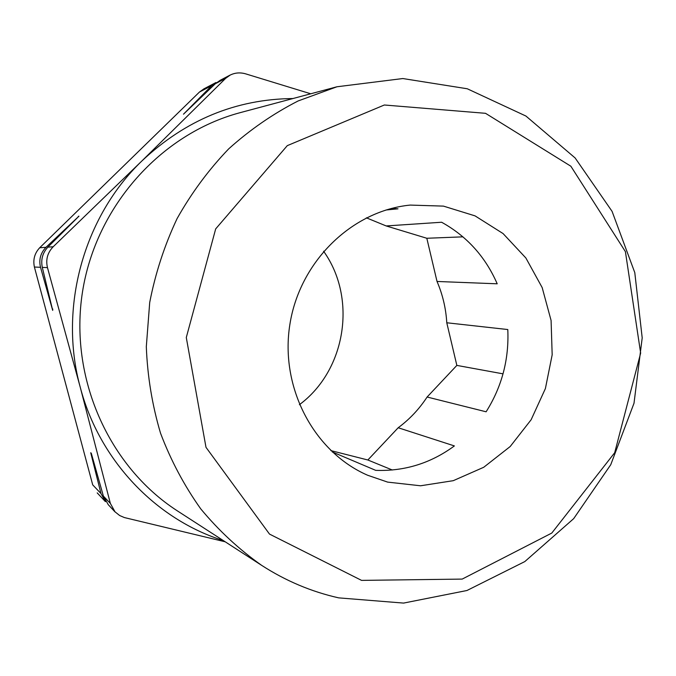 <?xml version="1.0" encoding="UTF-8"?>
<svg xmlns="http://www.w3.org/2000/svg" width="676" height="676" viewBox="0 0 676 676"><rect width="100%" height="100%" fill="white"/><g stroke="black" fill="none" stroke-linecap="round" stroke-linejoin="round"><path stroke-width="1.01" d="M330.851 450.605L367.854 459.993L398.189 427.747C409.605 419.289 419.247 409.048 427.105 397.023L456.849 365.403L446.777 322.773C445.932 308.374 442.679 294.609 437.026 281.469L426.818 238.265L386.19 225.945L366.367 217.824M387.652 482.115L420.565 485.782L453.258 480.678L483.729 467.277L510.194 446.523L531.133 419.745L545.397 388.565L552.174 354.832L551.092 320.5L542.169 287.57L525.877 257.995L503.079 233.575L475.067 215.881L443.464 206.121L410.197 205.081C351.866 210.768 299.62 261.604 289.86 324.556C279.788 387.458 313.875 451.898 367.626 475.245L387.652 482.115M332.271 451.948L375.695 470.352C404.569 471.4 430.798 463.263 454.382 445.923L398.189 427.747M427.105 397.023L486.112 411.794C501.905 386.714 509.129 359.302 507.794 329.542L446.777 322.773M437.026 281.469L497.206 283.802C485.41 256.762 466.888 236.237 441.622 222.243L386.19 225.945M386.004 209.999L397.978 208.825L391.86 208.352M108.168 504.499L103.386 496.099L91.285 453.25L90.719 452.743L100.986 493.573L105.456 501.609M225.226 541.806L124.384 517.562L119.644 515.518L115.021 511.833L110.357 503.426L80.267 387.306L47.472 267.628C45.596 259.652 47.497 252.697 53.184 246.757L141.977 160.88L225.649 78.348L230.094 75.129C234.885 72.729 240.014 72.29 245.472 73.794L310.749 93.787M52.686 310.368L42.301 267.392C40.729 259.66 42.571 252.917 47.844 247.162L78.965 216.168L46.01 247.298C40.535 252.993 38.709 259.66 40.526 267.307L52.686 310.368L52.77 309M215.99 82.548L211.749 85.615L183.492 114.185L215.306 83.756L219.903 80.495M203.797 88.945L199.454 92.046L39.681 247.771C34.603 253.238 32.845 259.66 34.4 267.02L92.713 484.869L100.986 493.573M361.575 580.388L462.198 579.087L551.793 533.06L614.687 452.717L640.654 353.1L625.401 251.633L570.865 166.228L485.529 113.314L384.34 105L287.3 145.636L215.686 228.885L186.289 337.527L205.994 447.326L269.504 534.091L361.575 580.388M338.727 597.871L403.564 603.085L466.955 590.503L524.813 561.579L573.67 518.653L610.749 464.716L634.012 403.217L642.2 337.89L634.789 272.622L612.076 211.36L575.132 157.964L525.928 116.044L467.277 88.767L402.828 78.543L336.961 86.773L298.158 100.944C273.222 113.678 250.086 129.631 228.75 148.813C208.74 169.651 191.528 192.897 177.104 218.559C164.513 245.287 155.379 273.256 149.709 302.468L146.312 346.72C147.461 376.355 152.21 405.194 160.55 433.248C170.851 460.466 184.244 485.664 200.73 508.851C218.77 530.592 239.042 549.402 261.561 565.297C285.678 580.878 311.399 591.737 338.727 597.871M241.146 112.402L239.862 112.74C160.956 133.89 95.967 206.205 82.497 291.88C68.969 377.546 108.574 466.347 177.154 510.735L178.27 511.453M292.995 98.535C235.916 99.135 185.579 119.914 141.977 160.88C83.486 216.988 58.432 308.129 80.267 387.306C99.38 460.466 155.877 519.32 223.342 540.589M77.993 217.131L78.424 216.286M91.446 453.816L90.719 452.743M299.392 404.704C345.943 370.313 357.3 298.26 323.576 251.219M462.942 236.845L426.818 238.265M503.028 373.845L456.849 365.403M392.317 470.006L367.854 459.993M103.386 496.099L110.357 503.426M42.301 267.392L47.472 267.628M47.844 247.162L53.184 246.757M215.306 83.756L225.649 78.348M39.681 247.771L46.01 247.298M34.4 267.02L40.526 267.307M199.454 92.046L211.749 85.615M108.118 504.541L114.979 511.867M219.886 80.452L230.077 75.095M97.2 492.888L105.414 501.651M203.789 88.919L215.974 82.514M336.961 86.773L239.862 112.74M261.561 565.297L177.154 510.735"/></g></svg>
